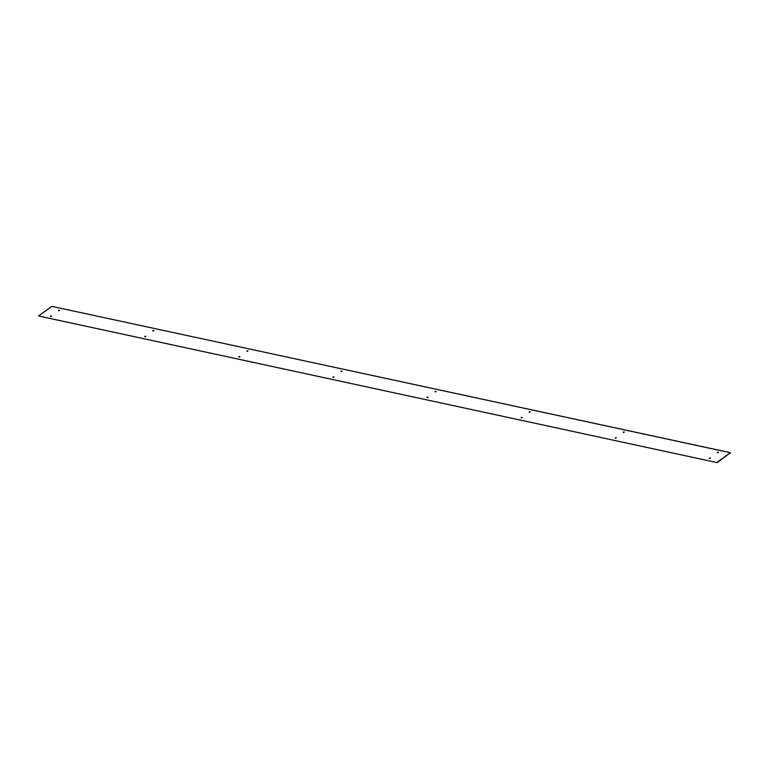 <?xml version="1.0" encoding="UTF-8"?>
<svg xmlns="http://www.w3.org/2000/svg" width="769" height="769" viewBox="0 0 769 769"><rect width="100%" height="100%" fill="white"/><g stroke="black" fill="none" stroke-linecap="round" stroke-linejoin="round"><path stroke-width="0.58" stroke-dasharray="3.85 2.88" d="M153.752 330.776L152.8 331.035M247.849 351.058L246.887 351.327M341.945 371.35L340.984 371.61M436.033 391.632L435.081 391.902M530.129 411.924L529.178 412.194M624.226 432.216L623.274 432.476M718.323 452.499L717.371 452.768M710.296 458.247L709.345 458.516M616.2 437.965L615.248 438.224M522.113 417.673L521.151 417.942M428.016 397.39L427.055 397.65M333.919 377.098L332.967 377.368M239.822 356.806L238.871 357.076M145.726 336.524L144.774 336.784M51.629 316.232L50.677 316.501M59.655 310.484L58.704 310.753M730.55 453.047L51.821 306.37M51.917 306.725L38.546 316.309"/><path stroke-width="1.15" d="M152.771 330.632L153.848 330.555L152.771 330.632M152.8 331.035L153.752 330.776M246.868 350.924L247.945 350.847L246.868 350.924M246.887 351.327L247.849 351.058M340.955 371.206L342.032 371.139L340.955 371.206M340.984 371.61L341.945 371.35M435.052 391.498L436.129 391.421L435.052 391.498M435.081 391.902L436.033 391.632M529.149 411.78L530.226 411.713L529.149 411.78M529.178 412.194L530.129 411.924M623.246 432.072L624.322 431.995L623.246 432.072M623.274 432.476L624.226 432.216M717.342 452.364L718.419 452.287L717.342 452.364M717.371 452.768L718.323 452.499M709.316 458.113L710.393 458.036L709.316 458.113M709.345 458.516L710.296 458.247M615.219 437.821L616.296 437.753L615.219 437.821M615.248 438.224L616.2 437.965M521.122 417.538L522.209 417.461L521.122 417.538M521.151 417.942L522.113 417.673M427.035 397.246L428.112 397.169L427.035 397.246M427.055 397.65L428.016 397.39M332.939 376.954L334.015 376.887L332.939 376.954M332.967 377.368L333.919 377.098M238.842 356.672L239.918 356.595L238.842 356.672M238.871 357.076L239.822 356.806M144.745 336.38L145.822 336.313L144.745 336.38M144.774 336.784L145.726 336.524M50.648 316.097L51.725 316.021L50.648 316.097M50.677 316.501L51.629 316.232M58.675 310.34L59.751 310.272L58.675 310.34M58.704 310.753L59.655 310.484M717.083 462.275L730.454 452.691L51.821 306.37L38.45 315.953L717.179 462.63L730.454 452.691M717.179 462.63L38.45 315.953"/></g></svg>
